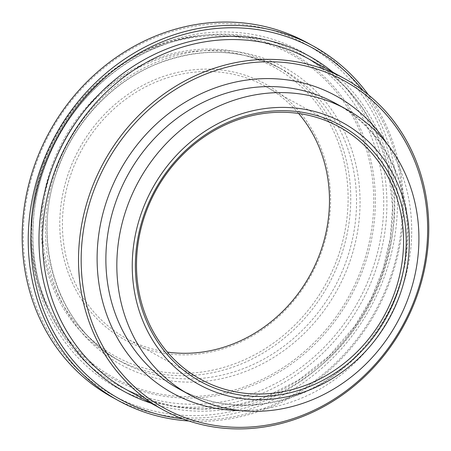 <?xml version="1.0" encoding="UTF-8"?>
<svg xmlns="http://www.w3.org/2000/svg" width="451" height="451" viewBox="0 0 451 451"><rect width="100%" height="100%" fill="white"/><g stroke="black" fill="none" stroke-linecap="round" stroke-linejoin="round"><path stroke-width="0.34" stroke-dasharray="2.25 1.69" d="M137.634 368.366A166.893 150.955 -61.2 0 1 115.512 358.635A166.893 150.955 -61.2 0 1 57.672 151.581A166.893 150.955 -61.2 0 1 254.257 56.437A166.893 150.955 -61.2 0 1 276.378 66.167A166.893 150.955 -61.2 0 1 334.219 273.221A166.893 150.955 -61.2 0 1 137.634 368.366M139.077 406.763A200.272 181.144 118.8 0 0 393.063 176.437A200.272 181.144 118.8 0 0 95.009 75.627A200.272 181.144 118.8 0 0 139.077 406.763M363.179 90.696A200.272 181.144 -61.2 0 1 375.328 311.066A200.272 181.144 -61.2 0 1 182.706 418.804M298.613 113.466A143.965 130.215 118.8 0 0 265.329 86.259A143.965 130.215 118.8 0 0 246.246 77.865A143.965 130.215 118.8 0 0 76.664 159.936A143.965 130.215 118.8 0 0 126.562 338.543A143.965 130.215 118.8 0 0 145.645 346.937A143.965 130.215 118.8 0 0 167.36 352.084M188.851 420.975A202.296 182.976 118.8 0 0 376.173 311.534A202.296 182.976 118.8 0 0 368.298 94.727M307.3 42.772A202.296 182.976 -61.2 0 1 377.414 293.748A202.296 182.976 -61.2 0 1 139.122 409.068A202.296 182.976 -61.2 0 1 112.31 397.275M144.179 348.414A145.989 132.047 -61.2 0 1 112.062 107.028A145.989 132.047 -61.2 0 1 329.326 180.513A145.989 132.047 -61.2 0 1 144.179 348.414M137.583 366.06A164.869 149.123 118.8 0 0 346.672 176.442A164.869 149.123 118.8 0 0 101.312 93.453A164.869 149.123 118.8 0 0 137.583 366.06M44.322 162.557A184.386 166.774 118.8 0 0 226.171 392.156A184.386 166.774 118.8 0 0 337.754 93.712A184.386 166.774 118.8 0 0 44.322 162.557M43.578 162.388A185.694 167.958 -61.2 0 1 201.276 35.454A185.694 167.958 -61.2 0 1 268.012 42.822A185.694 167.958 -61.2 0 1 329.76 327.792A185.694 167.958 -61.2 0 1 49.356 311.652A185.694 167.958 -61.2 0 1 43.578 162.388M57.035 166.859A169.593 153.391 -61.2 0 1 326.924 103.533A169.593 153.391 -61.2 0 1 224.294 378.034A169.593 153.391 -61.2 0 1 57.035 166.859M45.776 164.226A189.132 171.064 118.8 0 0 51.662 316.252A189.132 171.064 118.8 0 0 337.258 332.691A189.132 171.064 118.8 0 0 274.366 42.445A189.132 171.064 118.8 0 0 206.395 34.941A189.132 171.064 118.8 0 0 45.776 164.226M260.052 59.628A166.893 150.955 118.8 0 0 58.342 167.09A166.893 150.955 118.8 0 0 121.308 361.82A166.893 150.955 118.8 0 0 334.005 288.341A166.893 150.955 118.8 0 0 282.174 69.358A166.893 150.955 118.8 0 0 260.052 59.628M44.294 163.882A191.748 173.432 -61.2 0 1 349.446 92.286A191.748 173.432 -61.2 0 1 233.404 402.653A191.748 173.432 -61.2 0 1 44.294 163.882M150.995 403.16A191.506 173.218 118.8 0 0 368.382 307.244A191.506 173.218 118.8 0 0 332.985 72.295M308.608 58.884A188.811 170.777 -61.2 0 1 367.249 306.624A188.811 170.777 -61.2 0 1 126.624 389.754L150.166 400.246L175.259 406.723L201.321 409.034L227.761 407.129L264.111 397.523L298.404 380.227L329.129 356.008L354.898 325.938L371.218 298.466L383.136 268.875L390.312 238.01L392.545 206.755L387.939 166.909L375.074 129.865L362.581 108.161L347.118 88.847L329.005 72.307L308.608 58.884M239.971 410.523A169.593 153.391 118.8 0 0 388.813 318.485A169.593 153.391 118.8 0 0 386.845 143.497M335.409 103.256A162.845 147.297 -61.2 0 1 385.988 316.929A162.845 147.297 -61.2 0 1 178.444 388.632C217.388 409.057 258.603 410.523 302.08 393.03C332.985 379.641 358.235 358.359 377.825 329.191C430.936 253.248 409.378 140.757 335.409 103.256M43.561 162.366C68.332 93.763 133.406 41.396 201.276 35.454L206.395 34.941C137.408 40.968 71.066 94.327 45.81 164.277C26.727 214.603 28.943 271.547 51.662 316.252L49.356 311.652C27.004 267.652 24.839 211.739 43.561 162.366M115.512 358.635L121.308 361.82C57.728 328.678 29.371 241.223 58.551 167.248C75.661 120.727 112.964 81.637 157.083 63.918C201.078 46.859 242.779 48.674 282.174 69.358L276.378 66.167M339.411 127.007L265.329 86.259M200.644 379.297L126.562 338.543"/><path stroke-width="0.68" d="M187.684 420.586A188.811 170.777 118.8 0 0 410.083 312.949A188.811 170.777 118.8 0 0 344.643 78.705A188.811 170.777 118.8 0 0 319.618 67.701A188.811 170.777 118.8 0 0 97.219 175.332A188.811 170.777 118.8 0 0 162.659 409.576A188.811 170.777 118.8 0 0 187.684 420.586M182.706 418.804A200.272 181.144 -61.2 0 1 146.631 410.923A200.272 181.144 -61.2 0 1 68.467 119.16A200.272 181.144 -61.2 0 1 363.179 90.696M189.144 419.109A186.787 168.945 -61.2 0 1 148.046 110.269A186.787 168.945 -61.2 0 1 426.026 204.292A186.787 168.945 -61.2 0 1 189.144 419.109M324.776 99.784A162.845 147.297 -61.2 0 1 346.357 109.277A162.845 147.297 -61.2 0 1 396.936 322.95A162.845 147.297 -61.2 0 1 189.392 394.653A162.845 147.297 -61.2 0 1 132.955 192.616A162.845 147.297 -61.2 0 1 324.776 99.784M320.334 118.613A143.965 130.215 -61.2 0 1 339.411 127.007A143.965 130.215 -61.2 0 1 389.309 305.615A143.965 130.215 -61.2 0 1 219.727 387.685A143.965 130.215 -61.2 0 1 200.644 379.297A143.965 130.215 -61.2 0 1 150.752 200.684A143.965 130.215 -61.2 0 1 320.334 118.613M219.778 389.991A145.989 132.047 118.8 0 0 404.925 222.095A145.989 132.047 118.8 0 0 187.655 148.61A145.989 132.047 118.8 0 0 219.778 389.991M167.36 352.084A143.965 130.215 118.8 0 0 310.04 275.155A143.965 130.215 118.8 0 0 298.613 113.466M322.972 113.985A149.36 135.097 -61.2 0 1 355.833 360.947A149.36 135.097 -61.2 0 1 133.552 285.765A149.36 135.097 -61.2 0 1 322.972 113.985M368.298 94.727A202.296 182.976 118.8 0 0 313.344 46.098A202.296 182.976 118.8 0 0 286.532 34.304A202.296 182.976 118.8 0 0 48.246 149.631A202.296 182.976 118.8 0 0 118.359 400.601A202.296 182.976 118.8 0 0 145.171 412.394A202.296 182.976 118.8 0 0 188.851 420.975M118.359 400.601L112.31 397.275A202.296 182.976 -61.2 0 1 42.197 146.304A202.296 182.976 -61.2 0 1 280.488 30.978A202.296 182.976 -61.2 0 1 307.3 42.772L313.344 46.098M162.659 409.576L126.624 389.754A188.811 170.777 -61.2 0 1 55.388 169.452A188.811 170.777 -61.2 0 1 283.583 47.879A188.811 170.777 -61.2 0 1 308.608 58.884L344.643 78.705M332.985 72.295A191.506 173.218 118.8 0 0 52.062 168.11A191.506 173.218 118.8 0 0 150.995 403.16M189.392 394.653L178.444 388.632A162.845 147.297 -61.2 0 1 117.001 198.615A162.845 147.297 -61.2 0 1 313.823 93.763A162.845 147.297 -61.2 0 1 335.409 103.256L346.357 109.277M386.845 143.497A169.593 153.391 118.8 0 0 239.971 81.169A169.593 153.391 118.8 0 0 108.691 195.272A169.593 153.391 118.8 0 0 239.971 410.523"/></g></svg>
